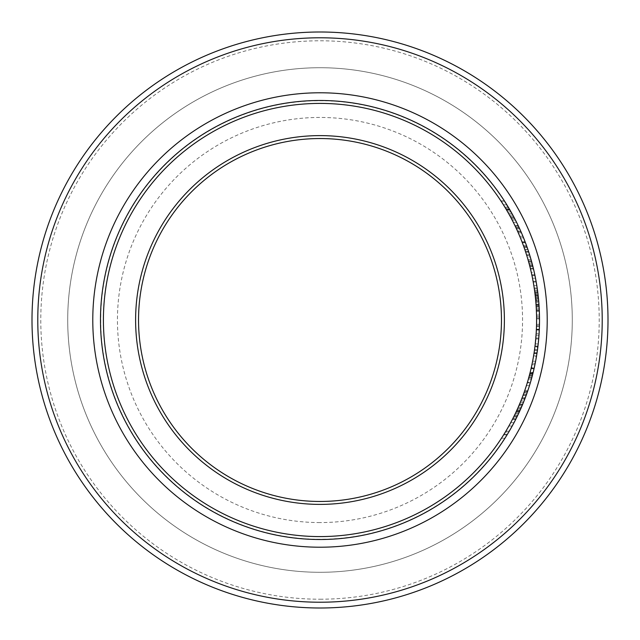 <?xml version="1.0" encoding="UTF-8"?>
<svg xmlns="http://www.w3.org/2000/svg" width="640" height="640" viewBox="0 0 640 640"><rect width="100%" height="100%" fill="white"/><g stroke="black" fill="none" stroke-linecap="round" stroke-linejoin="round"><path stroke-width="0.48" stroke-dasharray="3.2 2.4" d="M516.024 412.112L515.448 413.328M520.992 400.696L521.728 398.832A216.584 216.584 0 0 1 515.464 413.28A216.584 216.584 0 0 0 520.368 402.224L516.672 410.72L519.888 410.72M518.632 413.432L515.392 413.432L522.152 397.744A216.584 216.584 0 0 1 522.056 398L525.184 398L524.088 400.84L520.936 400.84M520.456 409.456L520.944 408.352L517.744 408.352M520.944 408.352L524.872 398.832L521.728 398.832L524.872 398.832A219.512 219.512 0 0 1 518.704 413.28L515.464 413.28L518.704 413.28A219.512 219.512 0 0 0 523.528 402.224L520.368 402.224L523.528 402.224L522.544 404.616L519.368 404.616M522.52 404.688L521.336 407.464M520.68 408.952L520.448 409.48M520.28 409.848L517.072 409.848M520.88 408.504L517.68 408.504M516.488 411.104L519.712 411.104L525.288 397.744A219.512 219.512 0 0 1 525.184 398M525.288 397.744L522.152 397.744L525.288 397.744M528.688 251.928L525.68 252.136A216.584 216.584 0 0 1 526.56 254.872L528.56 261.576M531.184 260.12L533.368 268.424A219.512 219.512 0 0 1 533.416 268.616L530.4 268.616L527.184 256.88M526.8 255.64L525.608 251.928M533.368 268.424L530.352 268.424A216.584 216.584 0 0 1 530.4 268.616L533.416 268.616L530.328 257.168M529.648 254.936L529.512 254.496M530.04 256.216L530.176 256.672M530.296 257.048L530.848 258.936M526.56 254.872L529.632 254.872L526.56 254.872A216.584 216.584 0 0 1 527.976 259.544L531.024 259.544A219.512 219.512 0 0 0 526.912 246.696A219.512 219.512 0 0 1 528.544 251.48A219.512 219.512 0 0 0 526.912 246.696L522.904 236.24A219.512 219.512 0 0 1 526.904 246.672L528.76 252.136A219.512 219.512 0 0 1 531.024 259.544L531.288 260.48M532.96 266.784L529.944 266.784L530.488 268.984A216.584 216.584 0 0 0 526.696 255.296L528.624 261.832L531.664 261.832M529.336 264.448L529.944 266.784M533.336 268.288L533.504 268.984L530.488 268.984L533.504 268.984A219.512 219.512 0 0 0 529.76 255.296L526.696 255.296A216.584 216.584 0 0 1 529.68 265.736L526.696 255.296L529.76 255.296A219.512 219.512 0 0 1 532.696 265.736L530.256 256.92L527.2 256.92M532.736 265.888L529.72 265.888L530.104 267.4M534.84 274.96L531.848 274.96A216.584 216.584 0 0 1 532.512 278.2L535.496 278.2A219.512 219.512 0 0 0 532.032 263.176L534.84 274.96A219.512 219.512 0 0 1 535.496 278.2L532.512 278.2A216.584 216.584 0 0 1 533.104 281.344L536.08 281.344A219.512 219.512 0 0 0 535.496 278.2A219.512 219.512 0 0 1 536.08 281.344L533.104 281.344A216.584 216.584 0 0 0 529 263.176L529.256 264.136M530.752 258.6L531.096 259.808M532.408 264.608L529.384 264.608M532.696 265.736L529.68 265.736M530.256 256.92L529.76 255.296M520.296 237.6L524.936 249.92A216.584 216.584 0 0 0 519.736 236.24A216.584 216.584 0 0 1 523.792 246.672L524.744 249.368A216.584 216.584 0 0 1 524.808 249.56L520.344 237.704M523.568 237.856L520.408 237.856L519.768 236.328M519.792 236.376L519.968 236.8M522.904 236.24L519.736 236.24L522.904 236.24A219.512 219.512 0 0 1 528.024 249.92L524.936 249.92L528.024 249.92L527.824 249.336M531.024 259.544L527.976 259.544A216.584 216.584 0 0 0 523.8 246.696A216.584 216.584 0 0 1 525.464 251.48A216.584 216.584 0 0 0 523.8 246.696L526.912 246.696L523.792 246.672L525.68 252.136L528.76 252.136M526.496 245.544L523.384 245.544M524.816 241.024L526.96 246.824L523.848 246.824M526.96 246.824L527.84 249.368L524.744 249.368M527.84 249.368A219.512 219.512 0 0 1 527.904 249.56L524.808 249.56L527.904 249.56L525.496 242.808L522.36 242.808M527.272 247.72L524.168 247.72M522.056 242L525.184 242L526.136 244.544M521.48 232.864L518.28 232.864M522.568 235.424L524.28 239.648M524.64 240.576L524.952 241.392M535.008 275.752A219.512 219.512 0 0 0 534.296 272.416L531.296 272.416A216.584 216.584 0 0 1 532.016 275.752A216.584 216.584 0 0 0 531.296 272.416L534.296 272.416A219.512 219.512 0 0 1 535.008 275.752L532.016 275.752L535.008 275.752M510.672 217.272L500.888 200.888A216.584 216.584 0 0 1 501.056 201.144L509.568 215.248M514.192 217.656L510.944 217.776A216.584 216.584 0 0 0 510.808 217.512L503.36 204.728L509.824 215.712M509.376 214.904L512.848 215.144L512.448 214.416M510.976 211.768L513.712 216.744M510.808 217.512L514.12 217.512A219.512 219.512 0 0 1 514.256 217.776L510.944 217.776M514.12 217.512L508.52 207.544M506.936 204.928L503.36 204.728M507.68 206.152L506.984 205.016M507.88 206.48L512.064 213.704M514.792 218.8L511.488 218.8M510.2 216.408L513.528 216.408L504.384 200.888A219.512 219.512 0 0 1 504.552 201.144L501.056 201.144M506.536 209.936L509.928 209.936L504.512 201.08L501.016 201.08M507.68 211.904L511.048 211.904L508.28 207.144L505.6 202.784L502.128 202.784M508.28 207.144L504.856 207.144M512.328 214.192L511.08 211.952M512.056 213.704L512.6 214.68M504.384 200.888L500.888 200.888L504.384 200.888M537.488 349.712L534.536 349.712L534.672 348.72M536.464 327.36L536.376 329.584L539.304 329.584L538.768 338.056L537.904 346.552L534.952 346.552L534.536 349.712M534.688 348.592L536.464 327.336M538 345.72L539.304 329.56L536.376 329.56M535.32 343.384L534.952 346.552L537.904 346.552M536.376 329.584L536.296 331.176M539.416 326.424L536.488 326.424M537.96 346.064L535.008 346.064L535.264 343.904L538.208 343.904L538.768 338.08L539.168 332.232L536.24 332.232L536.336 330.352M535.264 343.904L536.24 332.232M539.24 330.888L539.28 330.072L536.352 330.072M539.232 331.08L539.152 332.544M539.008 334.824L538.472 341.376M535.64 340.176L535.008 346.064M517.8 231.776L513.304 222.32A216.584 216.584 0 0 1 514.952 225.648L517.72 231.584A216.584 216.584 0 0 1 517.8 231.776A216.584 216.584 0 0 0 514.952 225.648A216.584 216.584 0 0 1 517.8 231.776L521 231.776A219.512 219.512 0 0 0 518.2 225.648L514.952 225.648L518.2 225.648A219.512 219.512 0 0 1 521 231.776L517.8 231.776M516.584 222.32L513.304 222.32L516.584 222.32A219.512 219.512 0 0 0 515.448 220.08L512.16 220.08A216.584 216.584 0 0 1 513.304 222.32A216.584 216.584 0 0 0 512.16 220.08L515.448 220.08A219.512 219.512 0 0 1 516.584 222.32A219.512 219.512 0 0 1 518.2 225.648L514.952 225.648L518.2 225.648M518.424 226.12L515.184 226.12M516.504 228.912L519.72 228.912L520.92 231.584L517.72 231.584M520.92 231.584A219.512 219.512 0 0 1 521 231.776L517.304 223.792M536.424 356.672L536.552 355.904A219.512 219.512 0 0 0 536.936 353.512L537.056 352.744A219.512 219.512 0 0 1 536.424 356.672L533.456 356.672L533.592 355.904A216.584 216.584 0 0 0 533.976 353.512L534.096 352.744A216.584 216.584 0 0 1 533.456 356.672M537.056 352.744L534.096 352.744M536.552 355.904L533.592 355.904M536.936 353.512L533.976 353.512M535.8 301.6L535.2 295.512L535.8 301.6L538.736 301.6L538.792 302.24L535.856 302.24M535.864 302.304L535.448 297.856M535.464 298L535.648 299.912L538.592 299.912L538.8 302.336M535.192 295.464L536.208 307.168A216.584 216.584 0 0 1 536.384 310.632L536.528 315.088A216.584 216.584 0 0 0 536.376 310.568L535.56 298.952L538.504 298.952L538.736 301.6M535.16 295.176L534.6 290.736L534.808 292.296L537.76 292.296M538.28 296.744L538.144 295.512L538.312 297.096L535.368 297.096L534.352 288.96A216.584 216.584 0 0 1 535.368 297.096M538.216 296.2L535.272 296.2M538.144 295.512L535.2 295.512M538.608 300.136L538.288 296.824M538.952 304.328L539.024 305.424L536.096 305.424M538.36 297.536L538.592 299.912M539.024 305.424L538.016 294.384L535.064 294.384M538.336 297.288L535.392 297.288M538.016 294.384L537.728 292.056L537.952 293.872L535 293.872M537.952 293.872L538.792 302.256M539.048 305.696L536.112 305.696M537.744 292.2L534.776 292.056M538.984 304.776L538.656 300.616L535.72 300.616M538.152 295.6L535.208 295.6M538.656 300.616L539.12 306.832L536.184 306.832M537.552 290.736L534.6 290.736M539.12 306.832L536.208 307.168M536.296 308.768L539.224 308.768L539.456 315.088A219.512 219.512 0 0 0 539.312 310.568L538.128 295.4M538.12 295.352L535.168 295.256L536 304.136A216.584 216.584 0 0 0 535.704 300.448L535.472 298.056A216.584 216.584 0 0 0 534.208 288L533.84 285.608A216.584 216.584 0 0 0 533.24 282.064L534.624 290.944A216.584 216.584 0 0 1 535.168 295.256M539.136 307.168A219.512 219.512 0 0 1 539.312 310.632L536.384 310.632L539.312 310.632M539.128 306.96L536.192 306.96M539.312 310.568L536.376 310.568M539.456 315.088L536.528 315.088M527.16 392.6L527.096 392.768A219.512 219.512 0 0 0 527.16 392.6L524.056 392.6L526.408 385.616A216.584 216.584 0 0 0 527.432 382.288A216.584 216.584 0 0 1 526.408 385.616L523.992 392.768A216.584 216.584 0 0 0 524.056 392.6M527.096 392.768L523.992 392.768L527.096 392.768M529.472 385.616L526.408 385.616L529.472 385.616A219.512 219.512 0 0 0 530.488 382.288L527.432 382.288L530.488 382.288A219.512 219.512 0 0 1 529.472 385.616L526.408 385.616L529.472 385.616M528.512 378.584L531.024 368.752A216.584 216.584 0 0 0 532.632 361.2A216.584 216.584 0 0 1 531.16 368.176L530.608 370.544M529.48 375.016L531.184 368.048A216.584 216.584 0 0 0 531.92 364.696A216.584 216.584 0 0 1 531.304 367.536L534.304 367.536L533.568 370.736L533.168 372.384L530.152 372.384A216.584 216.584 0 0 0 531.16 368.16L530.152 372.384A216.584 216.584 0 0 0 531.16 368.16L534.168 368.16L532.864 373.608M530.472 371.088L529.368 375.44M532.4 375.416L529.376 375.416L531.048 368.672A216.584 216.584 0 0 0 531.92 364.696A216.584 216.584 0 0 1 531.048 368.672L534.048 368.672L533.088 372.704L532.72 374.176L529.696 374.176L530.072 372.704L533.088 372.704M532.888 373.512L529.872 373.512L529.712 374.144M529.944 373.232L533.056 372.832L534.192 368.048A219.512 219.512 0 0 0 534.912 364.696A219.512 219.512 0 0 1 534.048 368.672A219.512 219.512 0 0 0 534.912 364.696L531.92 364.696L534.912 364.696A219.512 219.512 0 0 1 534.304 367.536M530.56 370.744L530.24 372.048M532.792 373.888L533.056 372.832M534.912 364.696L531.92 364.696L534.912 364.696M532.656 374.44L532.944 373.28L529.928 373.28M532.944 373.28L534.048 368.672L531.048 368.672M532.488 375.096L529.464 375.096M531.76 377.824L528.72 377.824M532.184 376.256L531.864 377.432M532.736 374.136L529.712 374.136L532.736 374.136L532.072 376.664M531.56 378.544L531.84 377.528A219.512 219.512 0 0 1 526.576 394.24L530.328 382.84A219.512 219.512 0 0 0 531.408 379.088L528.376 379.064L524.576 391.128A216.584 216.584 0 0 0 528.808 377.528A216.584 216.584 0 0 1 523.464 394.24L527.264 382.84A216.584 216.584 0 0 0 528.368 379.088L531.408 379.088L527.672 391.128L524.576 391.128M529.128 376.336L532.16 376.336L534.032 368.752A219.512 219.512 0 0 0 535.608 361.2A219.512 219.512 0 0 1 533.168 372.384L530.152 372.384M535.608 361.2L532.632 361.2L535.608 361.2M524.808 398.984A219.512 219.512 0 0 0 526.232 395.2L523.112 395.2A216.584 216.584 0 0 1 521.672 398.984A216.584 216.584 0 0 0 523.112 395.2L526.232 395.2A219.512 219.512 0 0 1 524.808 398.984L521.672 398.984L524.808 398.984M523.032 395.416A216.584 216.584 0 0 1 521.76 398.744A216.584 216.584 0 0 0 523.032 395.416L526.152 395.416A219.512 219.512 0 0 1 524.904 398.744L521.76 398.744L524.904 398.744A219.512 219.512 0 0 0 526.152 395.416L523.032 395.416M525.424 242.616A219.512 219.512 0 0 0 519.008 227.36L515.768 227.36A216.584 216.584 0 0 1 517.392 230.856A216.584 216.584 0 0 1 522.288 242.616A216.584 216.584 0 0 0 515.768 227.36L519.008 227.36A219.512 219.512 0 0 1 520.6 230.856L517.392 230.856L520.6 230.856A219.512 219.512 0 0 1 525.424 242.616L522.288 242.616L525.424 242.616M514.168 415.952L520.352 402.272L512.464 419.328A216.584 216.584 0 0 0 518.936 405.64L514.032 416.232L517.296 416.232L516.04 418.768L512.752 418.768A216.584 216.584 0 0 1 512.656 418.96L514.168 415.952L517.432 415.952L522.44 404.872M514.664 414.952L518.936 405.64A216.584 216.584 0 0 1 514.104 416.08L514.664 414.952L517.912 414.952L522.12 405.64A219.512 219.512 0 0 1 517.368 416.08L514.104 416.08M515.752 419.328L512.464 419.328L515.752 419.328A219.512 219.512 0 0 0 522.12 405.64L518.936 405.64L522.12 405.64L517.296 416.232M521.424 407.264L518.224 407.264M517.368 416.08L517.912 414.952M516.04 418.768A219.512 219.512 0 0 1 515.936 418.96L512.656 418.96L515.936 418.96L517.432 415.952M516.856 417.128L513.584 417.128M521.384 407.344L518.344 414.048M518.248 414.256L517.336 416.144M523.512 402.272L520.352 402.272M523.312 402.76L522.464 404.824M522.616 404.464L523.368 402.632M534.808 274.808L531.816 274.808L529.736 265.952A216.584 216.584 0 0 1 531.816 274.808L534.808 274.808L531.816 274.808L534.808 274.808L532.752 265.952A219.512 219.512 0 0 1 534.808 274.808M529 263.176L532.032 263.176L529 263.176L531.848 274.96M532.752 265.952L529.736 265.952M502.816 436.136L501.48 438.216A216.584 216.584 0 0 0 503.6 434.888L508.856 426.024L505.36 432.024L508.776 432.024L509.856 430.176M510.688 422.696A216.584 216.584 0 0 1 508.856 426.024A216.584 216.584 0 0 0 510.688 422.696L514.008 422.696L510.688 422.696M504 434.248L507.44 434.248L512.208 426.024A219.512 219.512 0 0 0 514.008 422.696M512.208 426.024L508.856 426.024L512.208 426.024M504.96 438.216L501.48 438.216L504.96 438.216A219.512 219.512 0 0 0 507.048 434.888L503.6 434.888L507.048 434.888M537.584 290.944A219.512 219.512 0 0 1 538.112 295.256L538.936 304.136A219.512 219.512 0 0 0 538.64 300.448L538.416 298.056A219.512 219.512 0 0 0 537.168 288L536.8 285.608A219.512 219.512 0 0 0 536.208 282.064L537.584 290.944L534.624 290.944M536.208 282.064L533.24 282.064M538.936 304.136L536 304.136M538.64 300.448L535.704 300.448M537.304 288.96A219.512 219.512 0 0 1 538.312 297.096L537.304 288.96L534.352 288.96M536.8 285.608L533.84 285.608M537.168 288L534.208 288M538.416 298.056L535.472 298.056M537.848 293.016L534.896 293.016M526.912 246.696L523.8 246.696M528.544 251.48L525.464 251.48L528.544 251.48M539.512 318.848A219.512 219.512 0 0 0 539.488 316.712L539.28 309.904A219.512 219.512 0 0 0 539.104 306.64A219.512 219.512 0 0 1 539.344 311.416L539.472 324.352A219.512 219.512 0 0 1 539.32 329.224A219.512 219.512 0 0 0 539.44 325.72L536.512 325.72L536.584 318.848A216.584 216.584 0 0 0 536.56 316.712L536.352 309.904A216.584 216.584 0 0 0 536.176 306.64A216.584 216.584 0 0 1 536.416 311.416L536.544 324.352A216.584 216.584 0 0 1 536.392 329.224A216.584 216.584 0 0 0 536.512 325.72L539.44 325.72L539.512 318.848L536.584 318.848M539.32 329.224L536.392 329.224L539.32 329.224M539.488 316.712L536.56 316.712M539.28 309.904L536.352 309.904L539.28 309.904M539.472 324.352L536.544 324.352M539.504 317.992L536.576 317.992M539.344 311.416L536.416 311.416M539.104 306.64L536.176 306.64L539.104 306.64M536.152 333.64A216.584 216.584 0 0 1 534.448 350.352L535.752 338.952A216.584 216.584 0 0 0 536.048 335.2L534.864 347.24A216.584 216.584 0 0 0 536.152 333.64L539.088 333.64L536.152 333.64M537.816 347.24A219.512 219.512 0 0 0 539.088 333.64A219.512 219.512 0 0 1 537.4 350.352L534.448 350.352L537.4 350.352L538.696 338.952A219.512 219.512 0 0 0 538.984 335.2L537.816 347.24L534.864 347.24M538.984 335.2L536.048 335.2M538.696 338.952L535.752 338.952M535.216 363.224A219.512 219.512 0 0 0 536.976 353.256L534.016 353.256A216.584 216.584 0 0 1 532.224 363.224A216.584 216.584 0 0 0 534.016 353.256L536.976 353.256A219.512 219.512 0 0 1 535.216 363.224L532.224 363.224L535.216 363.224M534.168 368.16L531.16 368.16L534.16 368.176A219.512 219.512 0 0 1 533.168 372.384M526.576 394.24L523.464 394.24L526.576 394.24M530.328 382.84L527.264 382.84M531.84 377.528L528.808 377.528L531.84 377.528A219.512 219.512 0 0 1 527.672 391.128M320 501.464A181.464 181.464 0 0 1 162.848 229.272A181.464 181.464 0 0 1 477.152 229.272A181.464 181.464 0 0 1 320 501.464M320 608A288 288 0 0 1 70.584 176A288 288 0 0 1 569.416 176A288 288 0 0 1 320 608M320 572.296A252.296 252.296 0 0 0 538.488 193.856A252.296 252.296 0 0 0 101.512 193.856A252.296 252.296 0 0 0 320 572.296A252.296 252.296 0 0 1 101.512 193.856A252.296 252.296 0 0 1 538.488 193.856A252.296 252.296 0 0 1 320 572.296M320 539.512A219.512 219.512 0 0 1 129.896 210.24A219.512 219.512 0 0 1 510.104 210.24A219.512 219.512 0 0 1 320 539.512A219.512 219.512 0 0 1 129.896 210.24A219.512 219.512 0 0 1 510.104 210.24A219.512 219.512 0 0 1 320 539.512M320 522.568A202.568 202.568 0 0 1 144.576 218.72A202.568 202.568 0 0 1 495.424 218.72A202.568 202.568 0 0 1 320 522.568M522.784 404.04L519.616 404.04M522.512 404.704L519.336 404.704M522.536 404.64L519.36 404.64M531.68 261.872L528.64 261.872M531.456 261.064L528.416 261.064M532.664 265.608L529.648 265.608M531.4 260.872L528.36 260.872M525.112 241.808L521.976 241.808M525.48 242.768L522.344 242.768M526.856 246.544L523.752 246.544M510.064 210.176L506.672 210.176M508.888 208.168L505.48 208.168M511.984 213.568L508.632 213.568M509.688 209.536L506.296 209.536M509.544 209.28L506.144 209.28M538.768 338.056L535.832 338.056L538.768 338.056M538.768 338.08L535.832 338.08M519.344 228.08L516.112 228.08M538.496 298.912L535.56 298.912M538.136 295.448L535.192 295.448M538.512 299.04L535.568 299.04M538.976 304.672L536.04 304.672M538.504 298.952L535.56 298.952M527.776 390.808L524.688 390.808M527.568 391.424L524.472 391.424M534.192 368.048L531.184 368.048M534.032 368.752L531.024 368.752M519.664 411.216L516.44 411.216M519.224 412.176L515.992 412.176M519.2 412.216L515.976 412.216M519.576 411.408L516.352 411.408M509.288 431.152L505.888 431.152M320 599.216A279.216 279.216 0 0 0 561.808 180.392A279.216 279.216 0 0 0 78.192 180.392A279.216 279.216 0 0 0 320 599.216M320 539.28A219.28 219.28 0 0 1 130.096 210.36A219.28 219.28 0 0 1 509.904 210.36A219.28 219.28 0 0 1 320 539.28"/><path stroke-width="0.96" d="M516.672 410.72L516.024 412.112M520.368 402.224L520.176 402.688M522.056 398L520.936 400.84M521.336 407.464L520.68 408.952M524.088 400.84L519.096 412.44M518.976 412.696L519.712 411.104M527.184 256.88L526.8 255.64M530.328 257.168L529.648 254.936M529.512 254.496L529.76 255.312M525.68 252.136L526.56 254.872M529.864 255.64L530.04 256.216M530.848 258.936L531.024 259.544M531.288 260.48L533.504 268.984M528.56 261.576L529.336 264.448M530.104 267.4L530.352 268.424M528.624 261.832L529 263.176M529.256 264.136L529.72 265.888M529.76 255.296L530.752 258.6M519.968 236.8L520.408 237.856M522.904 236.24L524.816 241.024M526.136 244.544L528.024 249.92M525.496 242.808L522.568 235.424M524.28 239.648L524.64 240.576M524.952 241.392L525.184 242M509.824 215.712L510.672 217.272M509.568 215.248L510.944 217.776M510.224 210.456L510.976 211.768M513.712 216.744L514.192 217.656M512.6 214.68L513.528 216.408M508.52 207.544L507.68 206.152M506.808 204.728L507.88 206.48M512.064 213.704L512.448 214.416M512.056 213.704L504.712 201.4M505.392 202.464L504.952 201.776M512.704 214.88L512.328 214.192M537.904 346.552L538 345.72M535.832 338.056L535.32 343.384M538.472 341.376L538.208 343.904M539.168 332.232L539.24 330.888M539.28 330.072L539.232 331.08M539.152 332.544L539.008 334.824M536.336 330.352L536.296 331.176M535.832 338.08L535.64 340.176M518.2 225.648L519.72 228.912M517.304 223.792L516.584 222.32M535.648 299.912L535.864 302.304M534.808 292.296L535.208 295.6M534.6 290.736L534.656 291.16M535.56 298.952L535.16 295.176M538.312 297.096L538.504 298.952M538.144 295.512L538.216 296.2M538.288 296.824L537.744 292.2M538.736 301.6L538.776 302.032M538.752 301.792L538.608 300.136M538.8 302.336L538.976 304.672M538.28 296.744L538.36 297.536M538.792 302.256L538.856 303.032M538.88 303.312L538.952 304.328M538.112 295.256L537.76 292.296M539.312 310.632L539.224 308.768M529.776 373.864L528.376 379.064M529.192 376.112L529.48 375.016M529.368 375.44L529.088 376.496M530.608 370.544L530.472 371.088M530.152 372.384L529.376 375.416M531.304 367.536L531.16 368.16M531.048 368.672L530.56 370.744M530.24 372.048L530.072 372.704M532.768 373.984L532.576 374.752M533.168 372.384L532.656 374.44M532.488 375.096L531.872 377.4M532.184 376.256L532.4 375.416M532.608 374.632L532.736 374.136M532.072 376.664L531.56 378.544M531.84 377.528L532.16 376.336M514.032 416.232L512.752 418.768M522.12 405.64L521.904 406.144M517.336 416.144L516.136 418.568M516.056 418.728L515.752 419.328M522.464 404.824L521.384 407.344M522.44 404.872L522.616 404.464M505.36 432.024L502.816 436.136M514.008 422.696A219.512 219.512 0 0 1 512.208 426.024L509.856 430.176M508.776 432.024L506.128 436.376M506 436.576L504.96 438.216M507.048 434.888L507.44 434.248M528.544 251.48L528.76 252.136M320 501.464A181.464 181.464 0 0 1 162.848 229.272A181.464 181.464 0 0 1 477.152 229.272A181.464 181.464 0 0 1 320 501.464M320 539.512A219.512 219.512 0 0 0 510.104 210.24A219.512 219.512 0 0 0 129.896 210.24A219.512 219.512 0 0 0 320 539.512A219.512 219.512 0 0 0 510.104 210.24A219.512 219.512 0 0 0 129.896 210.24A219.512 219.512 0 0 0 320 539.512M320 608A288 288 0 0 0 569.416 176A288 288 0 0 0 70.584 176A288 288 0 0 0 320 608A288 288 0 0 0 569.416 176A288 288 0 0 0 70.584 176A288 288 0 0 0 320 608M320 504.392A184.392 184.392 0 0 0 479.688 227.808A184.392 184.392 0 0 0 160.312 227.808A184.392 184.392 0 0 0 320 504.392M320 536.584A216.584 216.584 0 0 1 132.432 211.704A216.584 216.584 0 0 1 507.568 211.704A216.584 216.584 0 0 1 320 536.584M320 602.224A282.224 282.224 0 0 1 75.592 178.888A282.224 282.224 0 0 1 564.408 178.888A282.224 282.224 0 0 1 320 602.224M320 547.216A227.216 227.216 0 0 0 516.776 206.392A227.216 227.216 0 0 0 123.224 206.392A227.216 227.216 0 0 0 320 547.216"/></g></svg>
